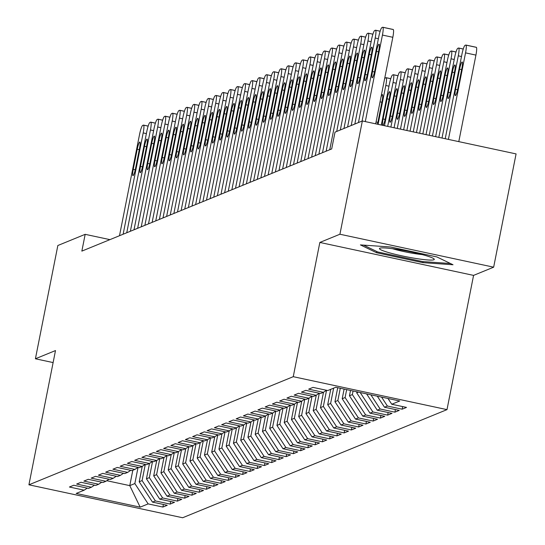 <?xml version="1.0" encoding="UTF-8"?>
<svg xmlns="http://www.w3.org/2000/svg" width="545" height="545" viewBox="0 0 545 545"><rect width="100%" height="100%" fill="white"/><g stroke="black" fill="none" stroke-linecap="round" stroke-linejoin="round"><path stroke-width="0.82" d="M493.654 267.179L339.923 234.234L319.84 242.443L473.571 275.389L493.654 267.179L516.081 153.908L362.35 120.963L335.018 132.142L331.694 148.928L81.852 251.116L85.177 234.33L57.845 245.509L35.411 358.78L53.117 362.575M473.571 275.389L446.995 409.629L182.65 517.75L28.919 484.805L293.258 376.684L446.995 409.629M132.81 470.281L129.771 485.629L140.167 507.157L148.145 503.893L162.894 507.054L167.247 505.276L152.498 502.115L155.393 500.93L170.142 504.091L174.495 502.306L159.746 499.152L162.642 497.96L177.397 501.121L181.744 499.343L166.995 496.182L169.897 494.996L184.646 498.157L188.992 496.379L174.243 493.218L177.145 492.033L191.895 495.194L196.248 493.416L181.499 490.255L184.394 489.069L199.143 492.23L203.496 490.445L188.747 487.284L191.642 486.099L206.398 489.26L210.745 487.482L195.996 484.321L198.898 483.136L213.647 486.297L217.993 484.519L203.244 481.358L206.146 480.172L220.895 483.333L225.249 481.548L210.493 478.387L213.395 477.202L228.144 480.363L232.497 478.585L217.748 475.424L220.643 474.239L235.399 477.4L239.746 475.621L224.996 472.461L227.899 471.275L242.648 474.436L246.994 472.658L232.245 469.497L235.147 468.312L249.896 471.473L254.249 469.688L239.493 466.527L242.396 465.341L257.145 468.502L261.498 466.724L246.749 463.563L249.644 462.378L264.4 465.539L268.746 463.761L253.997 460.6L256.899 459.415L271.648 462.576L275.995 460.791L261.246 457.63L264.148 456.444L278.897 459.605L283.25 457.827L268.494 454.666L271.396 453.481L286.145 456.642L290.499 454.864L275.75 451.703L278.645 450.517L293.401 453.678L297.747 451.9L282.998 448.739L285.9 447.554L300.649 450.715L304.996 448.93L290.247 445.769L293.149 444.584L307.898 447.745L312.251 445.967L297.495 442.806L300.397 441.62L315.146 444.781L319.499 443.003L304.75 439.842L307.646 438.657L322.402 441.818L326.748 440.033L311.999 436.872L314.901 435.687L329.65 438.848L333.996 437.07L319.247 433.909L322.149 432.723L336.899 435.884L341.252 434.106L326.496 430.945L329.398 429.76L344.147 432.921L348.5 431.143L333.751 427.982L336.647 426.796L351.402 429.951L355.749 428.172L341 425.011L343.902 423.826L358.651 426.987L362.997 425.209L348.248 422.048L351.15 420.863L365.899 424.024L370.253 422.246L355.497 419.085L358.399 417.899L373.148 421.06L377.501 419.275L362.752 416.114L365.647 414.929L380.403 418.09L384.75 416.312L370 413.151L372.903 411.966L387.652 415.127L391.998 413.348L377.249 410.187L380.151 409.002L394.9 412.163L399.253 410.385L384.498 407.224L387.4 406.032L402.149 409.193L406.502 407.415L391.753 404.254L387.972 398.477M140.167 507.157L76.184 493.443L84.162 490.18L87.248 488.129M391.753 404.254L399.723 400.997L335.74 387.284L327.763 390.547L313.014 387.386L308.668 389.164L323.417 392.325L320.514 393.51L305.765 390.349L301.412 392.128L316.161 395.288L313.266 396.474L298.517 393.313L294.164 395.091L308.913 398.252L306.017 399.437L291.262 396.276L286.915 398.061L301.664 401.222L298.762 402.408L284.013 399.247L279.667 401.025L294.416 404.186L291.514 405.371L276.765 402.21L272.411 403.988L287.161 407.149L284.265 408.334L269.516 405.173L265.163 406.952L279.912 410.113L277.017 411.305L262.261 408.144L257.914 409.922L272.663 413.083L269.761 414.268L255.012 411.107L250.666 412.885L265.415 416.046L262.513 417.232L247.764 414.071L243.411 415.849L258.16 419.01L255.264 420.195L240.515 417.034L236.162 418.819L250.911 421.98L248.016 423.165L233.26 420.004L228.914 421.782L243.663 424.943L240.761 426.129L226.012 422.968L221.665 424.746L236.414 427.907L233.512 429.092L218.763 425.931L214.41 427.709L229.159 430.87L226.264 432.062L211.515 428.901L207.161 430.679L221.91 433.84L219.015 435.026L204.259 431.865L199.913 433.643L214.662 436.804L211.76 437.989L197.011 434.828L192.664 436.606L207.413 439.767L204.511 440.953L189.762 437.792L185.409 439.577L200.158 442.738L197.263 443.923L182.514 440.762L178.16 442.54L192.91 445.701L190.014 446.886L175.258 443.725L170.912 445.503L185.661 448.664L182.759 449.85L168.01 446.689L163.663 448.467L178.413 451.628L175.51 452.82L160.761 449.659L156.408 451.437L171.157 454.598L168.262 455.784L153.513 452.623L149.16 454.401L163.909 457.562L161.013 458.747L146.258 455.586L141.911 457.364L156.66 460.525L153.758 461.71L139.009 458.549L134.663 460.334L149.412 463.495L146.51 464.681L131.761 461.52L127.407 463.298L142.156 466.459L139.261 467.644L124.512 464.483L120.159 466.261L134.908 469.422L132.013 470.607L117.257 467.447L112.91 469.225L127.659 472.386L124.757 473.578L110.008 470.417L105.662 472.195L120.411 475.356L117.509 476.541L102.76 473.38L98.407 475.158L113.162 478.319L110.26 479.505L95.511 476.344L91.158 478.122L105.907 481.283L103.012 482.468L88.256 479.307L83.91 481.092L98.659 484.253L95.757 485.438L81.007 482.277L76.661 484.055L91.41 487.216L88.508 488.402L73.759 485.241L69.406 487.019L84.162 490.18M387.4 406.032L381.561 397.101M384.498 407.224L377.29 396.188M380.151 409.002L370.873 394.812M377.249 410.187L366.601 393.892M323.417 392.325L326.503 390.274M356.9 391.814L356.703 392.809L358.365 392.128M372.903 411.966L360.191 392.523M370 413.151L356.703 392.809M316.161 395.288L319.254 393.238M353.065 390.997L352.356 394.587L349.454 395.779L350.51 390.445M365.647 414.929L352.356 394.587M362.752 416.114L349.454 395.779M308.913 398.252L312.006 396.201M346.675 389.627L345.101 397.557L342.206 398.742L344.113 389.076M358.399 417.899L345.101 397.557M355.497 419.085L342.206 398.742M301.664 401.222L304.757 399.172M340.284 388.258L337.852 400.52L334.95 401.706L337.723 387.706M351.15 420.863L337.852 400.52M348.248 422.048L334.95 401.706M294.416 404.186L297.502 402.135M333.642 388.142L330.604 403.484L327.702 404.669L330.74 389.328M343.902 423.826L330.604 403.484M341 425.011L327.702 404.669M287.161 407.149L290.253 405.099M326.55 390.281L323.355 406.454L320.453 407.64L323.498 392.271M336.647 426.796L323.355 406.454M333.751 427.982L320.453 407.64M279.912 410.113L283.005 408.069M319.302 393.252L316.1 409.418L313.205 410.603L316.243 395.234M329.398 429.76L316.1 409.418M326.496 430.945L313.205 410.603M272.663 413.083L275.756 411.032M312.053 396.215L308.852 412.381L305.949 413.566L308.995 398.197M322.149 432.723L308.852 412.381M319.247 433.909L305.949 413.566M265.415 416.046L268.501 413.996M304.805 399.178L301.603 415.344L298.701 416.537L301.746 401.168M314.901 435.687L301.603 415.344M311.999 436.872L298.701 416.537M258.16 419.01L261.253 416.966M297.55 402.149L294.354 418.315L291.452 419.5L294.498 404.131M307.646 438.657L294.354 418.315M304.75 439.842L291.452 419.5M250.911 421.98L254.004 419.929M290.301 405.112L287.099 421.278L284.204 422.464L287.242 407.095M300.397 441.62L287.099 421.278M297.495 442.806L284.204 422.464M243.663 424.943L246.756 422.893M283.053 408.076L279.851 424.242L276.949 425.427L279.994 410.065M293.149 444.584L279.851 424.242M290.247 445.769L276.949 425.427M236.414 427.907L239.5 425.856M275.804 411.039L272.602 427.212L269.7 428.397L272.745 413.028M285.9 447.554L272.602 427.212M282.998 448.739L269.7 428.397M229.159 430.87L232.252 428.826M268.549 414.009L265.354 430.175L262.452 431.361L265.497 415.992M278.645 450.517L265.354 430.175M275.75 451.703L262.452 431.361M221.91 433.84L225.003 431.79M261.3 416.973L258.098 433.139L255.203 434.324L258.241 418.955M271.396 453.481L258.098 433.139M268.494 454.666L255.203 434.324M214.662 436.804L217.755 434.753M254.052 419.936L250.85 436.102L247.948 437.294L250.993 421.925M264.148 456.444L250.85 436.102M261.246 457.63L247.948 437.294M207.413 439.767L210.499 437.724M246.803 422.906L243.601 439.072L240.699 440.258L243.744 424.889M256.899 459.415L243.601 439.072M253.997 460.6L240.699 440.258M200.158 442.738L203.251 440.687M239.548 425.87L236.353 442.036L233.451 443.221L236.496 427.852M249.644 462.378L236.353 442.036M246.749 463.563L233.451 443.221M192.91 445.701L196.002 443.65M232.299 428.833L229.098 444.999L226.202 446.185L229.241 430.822M242.396 465.341L229.098 444.999M239.493 466.527L226.202 446.185M185.661 448.664L188.754 446.614M225.051 431.797L221.849 447.97L218.947 449.155L221.992 433.786M235.147 468.312L221.849 447.97M232.245 469.497L218.947 449.155M178.413 451.628L181.505 449.584M217.802 434.767L214.601 450.933L211.698 452.118L214.744 436.749M227.899 471.275L214.601 450.933M224.996 472.461L211.698 452.118M171.157 454.598L174.25 452.548M210.547 437.73L207.352 453.896L204.45 455.082L207.495 439.713M220.643 474.239L207.352 453.896M217.748 475.424L204.45 455.082M163.909 457.562L167.002 455.511M203.299 440.694L200.097 456.86L197.201 458.052L200.24 442.683M213.395 477.202L200.097 456.86M210.493 478.387L197.201 458.052M156.66 460.525L159.753 458.481M196.05 443.664L192.848 459.83L189.946 461.016L192.991 445.647M206.146 480.172L192.848 459.83M203.244 481.358L189.946 461.016M149.412 463.495L152.505 461.445M188.802 446.628L185.6 462.794L182.698 463.979L185.743 448.61M198.898 483.136L185.6 462.794M195.996 484.321L182.698 463.979M142.156 466.459L145.249 464.408M181.546 449.591L178.351 465.757L175.449 466.942L178.494 451.58M191.642 486.099L178.351 465.757M188.747 487.284L175.449 466.942M134.908 469.422L138.001 467.372M174.298 452.554L171.096 468.727L168.201 469.913L171.239 454.544M184.394 489.069L171.096 468.727M181.499 490.255L168.201 469.913M127.659 472.386L130.752 470.342M167.049 455.525L163.847 471.691L160.945 472.876L163.99 457.507M177.145 492.033L163.847 471.691M174.243 493.218L160.945 472.876M120.411 475.356L123.504 473.305M159.801 458.488L156.599 474.654L153.697 475.84L156.742 460.471M169.897 494.996L156.599 474.654M166.995 496.182L153.697 475.84M113.162 478.319L116.248 476.269M152.546 461.452L149.35 477.618L146.448 478.81L149.494 463.441M162.642 497.96L149.35 477.618M159.746 499.152L146.448 478.81M105.907 481.283L109 479.239M145.297 464.422L142.095 480.588L139.2 481.773L142.238 466.404M155.393 500.93L142.095 480.588M152.498 502.115L139.2 481.773M98.659 484.253L101.752 482.202M138.048 467.385L134.847 483.551L129.771 485.629L106.786 480.704M148.145 503.893L134.847 483.551M91.41 487.216L94.503 485.166M339.923 234.234L362.35 120.963M28.919 484.805L55.495 350.564L35.411 358.78M319.84 242.443L293.258 376.684M109.913 239.637L85.177 234.33M376.568 252.723L422.866 262.649L453.011 264.747L436.858 256.927L390.561 247.001L360.415 244.903L376.568 252.723L376.799 251.531M162.894 507.054L163.411 504.452M170.142 504.091L170.66 501.489M177.397 501.121L177.908 498.525M184.646 498.157L185.157 495.555M191.895 495.194L192.412 492.591M199.143 492.23L199.661 489.628M206.398 489.26L206.909 486.658M213.647 486.297L214.158 483.694M220.895 483.333L221.413 480.731M228.144 480.363L228.662 477.767M235.399 477.4L235.91 474.797M242.648 474.436L243.159 471.834M249.896 471.473L250.414 468.87M257.145 468.502L257.662 465.9M264.4 465.539L264.911 462.937M271.648 462.576L272.159 459.973M278.897 459.605L279.415 457.01M286.145 456.642L286.663 454.04M293.401 453.678L293.912 451.076M300.649 450.715L301.16 448.113M307.898 447.745L308.416 445.142M315.146 444.781L315.664 442.179M322.402 441.818L322.913 439.216M329.65 438.848L330.161 436.252M336.899 435.884L337.416 433.282M344.147 432.921L344.665 430.318M351.402 429.951L351.913 427.355M358.651 426.987L359.162 424.385M365.899 424.024L366.417 421.421M373.148 421.06L373.666 418.458M380.403 418.09L380.914 415.494M387.652 415.127L388.163 412.524M394.9 412.163L395.418 409.561M402.149 409.193L402.666 406.597M423.07 261.607L422.866 262.649M119.498 235.713L139.561 134.404A8.597 1.301 -77.9 0 1 142.674 125.418L143.396 125.125A8.597 1.301 -77.9 0 1 143.539 125.105A8.597 1.301 -77.9 0 1 143.185 132.919L123.129 234.234M137.224 149.241A6.881 1.042 102.1 0 1 139.827 142.041A6.881 1.042 102.1 0 1 139.54 148.288L135.555 168.425A6.881 1.042 102.1 0 1 132.953 175.626A6.881 1.042 102.1 0 1 133.239 169.372L137.224 149.241L139.268 149.677M126.753 232.749L146.809 131.44A8.597 1.301 -77.9 0 1 149.923 122.455L150.645 122.162A8.597 1.301 -77.9 0 1 150.788 122.141A8.597 1.301 -77.9 0 1 150.434 129.955L130.378 231.264M144.473 146.271A6.881 1.042 102.1 0 1 147.075 139.077A6.881 1.042 102.1 0 1 146.796 145.324L142.804 165.462A6.881 1.042 102.1 0 1 140.208 172.663A6.881 1.042 102.1 0 1 140.487 166.409L144.473 146.271L146.516 146.714M134.002 229.786L154.065 128.47A8.597 1.301 -77.9 0 1 157.171 119.491L157.9 119.192A8.597 1.301 -77.9 0 1 158.036 119.178A8.597 1.301 -77.9 0 1 157.689 126.992L137.626 228.3M151.721 143.308A6.881 1.042 102.1 0 1 154.324 136.107A6.881 1.042 102.1 0 1 154.044 142.361L150.059 162.499A6.881 1.042 102.1 0 1 147.457 169.693A6.881 1.042 102.1 0 1 147.736 163.446L151.721 143.308L153.772 143.744M397.455 249.426A27.945 2.841 -168.8 0 0 379.994 248.152A27.945 2.841 -168.8 0 0 389.028 252.689A27.945 2.841 -168.8 0 0 416.298 258.548A27.945 2.841 -168.8 0 0 433.949 258.834A27.945 2.841 -168.8 0 0 397.455 249.426M392.55 248.711A21.153 2.153 -168.8 0 0 414.765 253.616A21.153 2.153 -168.8 0 0 422.137 254.57M450.456 263.507L422.525 261.566L377.671 251.953L363.57 245.121M141.25 226.815L161.313 125.507A8.597 1.301 -77.9 0 1 164.427 116.528L165.149 116.228A8.597 1.301 -77.9 0 1 165.292 116.214A8.597 1.301 -77.9 0 1 164.937 124.028L144.875 225.337M158.977 140.344A6.881 1.042 102.1 0 1 161.572 133.143A6.881 1.042 102.1 0 1 161.293 139.397L157.307 159.528A6.881 1.042 102.1 0 1 154.705 166.729A6.881 1.042 102.1 0 1 154.984 160.482L158.977 140.344L161.02 140.78M148.499 223.852L168.562 122.543A8.597 1.301 -77.9 0 1 171.675 113.558L172.397 113.265A8.597 1.301 -77.9 0 1 172.54 113.244A8.597 1.301 -77.9 0 1 172.186 121.058L152.13 222.367M166.225 137.381A6.881 1.042 102.1 0 1 168.827 130.18A6.881 1.042 102.1 0 1 168.541 136.427L164.556 156.565A6.881 1.042 102.1 0 1 161.954 163.766A6.881 1.042 102.1 0 1 162.24 157.512L166.225 137.381L168.269 137.817M155.754 220.889L175.81 119.58A8.597 1.301 -77.9 0 1 178.923 110.594L179.646 110.294A8.597 1.301 -77.9 0 1 179.789 110.281A8.597 1.301 -77.9 0 1 179.434 118.095L159.378 219.403M173.474 134.411A6.881 1.042 102.1 0 1 176.076 127.21A6.881 1.042 102.1 0 1 175.797 133.464L171.804 153.601A6.881 1.042 102.1 0 1 169.209 160.802A6.881 1.042 102.1 0 1 169.488 154.548L173.474 134.411L175.517 134.853M163.003 217.918L183.066 116.61A8.597 1.301 -77.9 0 1 186.172 107.631L186.901 107.331A8.597 1.301 -77.9 0 1 187.037 107.317A8.597 1.301 -77.9 0 1 186.69 115.131L166.627 216.44M180.722 131.447A6.881 1.042 102.1 0 1 183.324 124.246A6.881 1.042 102.1 0 1 183.045 130.5L179.06 150.631A6.881 1.042 102.1 0 1 176.457 157.832A6.881 1.042 102.1 0 1 176.737 151.585L180.722 131.447L182.773 131.883M170.251 214.955L190.314 113.646A8.597 1.301 -77.9 0 1 193.421 104.66L194.149 104.367A8.597 1.301 -77.9 0 1 194.292 104.347A8.597 1.301 -77.9 0 1 193.938 112.161L173.875 213.477M187.977 128.484A6.881 1.042 102.1 0 1 190.573 121.283A6.881 1.042 102.1 0 1 190.294 127.53L186.308 147.668A6.881 1.042 102.1 0 1 183.706 154.869A6.881 1.042 102.1 0 1 183.985 148.615L187.977 128.484L190.021 128.92M177.5 211.991L197.562 110.683A8.597 1.301 -77.9 0 1 200.676 101.697L201.398 101.404A8.597 1.301 -77.9 0 1 201.541 101.384A8.597 1.301 -77.9 0 1 201.187 109.198L181.131 210.506M195.226 125.514A6.881 1.042 102.1 0 1 197.828 118.32A6.881 1.042 102.1 0 1 197.542 124.567L193.557 144.704A6.881 1.042 102.1 0 1 190.954 151.905A6.881 1.042 102.1 0 1 191.241 145.651L195.226 125.514L197.27 125.956M184.755 209.028L204.811 107.712A8.597 1.301 -77.9 0 1 207.924 98.734L208.646 98.434A8.597 1.301 -77.9 0 1 208.79 98.42A8.597 1.301 -77.9 0 1 208.435 106.234L188.379 207.543M202.474 122.55A6.881 1.042 102.1 0 1 205.077 115.349A6.881 1.042 102.1 0 1 204.797 121.603L200.805 141.741A6.881 1.042 102.1 0 1 198.21 148.935A6.881 1.042 102.1 0 1 198.489 142.688L202.474 122.55L204.518 122.986M192.004 206.058L212.066 104.749A8.597 1.301 -77.9 0 1 215.173 95.77L215.902 95.47A8.597 1.301 -77.9 0 1 216.038 95.457A8.597 1.301 -77.9 0 1 215.691 103.271L195.628 204.579M209.723 119.587A6.881 1.042 102.1 0 1 212.325 112.386A6.881 1.042 102.1 0 1 212.046 118.64L208.061 138.771A6.881 1.042 102.1 0 1 205.458 145.971A6.881 1.042 102.1 0 1 205.738 139.724L209.723 119.587L211.773 120.023M199.252 203.094L219.315 101.786A8.597 1.301 -77.9 0 1 222.421 92.8L223.15 92.507A8.597 1.301 -77.9 0 1 223.293 92.486A8.597 1.301 -77.9 0 1 222.939 100.3L202.876 201.609M216.978 116.623A6.881 1.042 102.1 0 1 219.574 109.422A6.881 1.042 102.1 0 1 219.294 115.669L215.309 135.807A6.881 1.042 102.1 0 1 212.707 143.008A6.881 1.042 102.1 0 1 212.986 136.754L216.978 116.623L219.022 117.059M206.501 200.131L226.563 98.822A8.597 1.301 -77.9 0 1 229.677 89.836L230.399 89.537A8.597 1.301 -77.9 0 1 230.542 89.523A8.597 1.301 -77.9 0 1 230.188 97.337L210.132 198.646M224.227 113.653A6.881 1.042 102.1 0 1 226.829 106.452A6.881 1.042 102.1 0 1 226.543 112.706L222.558 132.844A6.881 1.042 102.1 0 1 219.955 140.045A6.881 1.042 102.1 0 1 220.241 133.791L224.227 113.653L226.27 114.096M213.756 197.161L233.812 95.852A8.597 1.301 -77.9 0 1 236.925 86.873L237.647 86.573A8.597 1.301 -77.9 0 1 237.79 86.56A8.597 1.301 -77.9 0 1 237.436 94.374L217.38 195.682M231.475 110.689A6.881 1.042 102.1 0 1 234.078 103.489A6.881 1.042 102.1 0 1 233.798 109.743L229.806 129.874A6.881 1.042 102.1 0 1 227.21 137.074A6.881 1.042 102.1 0 1 227.49 130.827L231.475 110.689L233.519 111.126M221.004 194.197L241.067 92.888A8.597 1.301 -77.9 0 1 244.174 83.903L244.903 83.61A8.597 1.301 -77.9 0 1 245.039 83.589A8.597 1.301 -77.9 0 1 244.691 91.403L224.629 192.719M238.724 107.726A6.881 1.042 102.1 0 1 241.326 100.525A6.881 1.042 102.1 0 1 241.047 106.772L237.061 126.91A6.881 1.042 102.1 0 1 234.459 134.111A6.881 1.042 102.1 0 1 234.738 127.857L238.724 107.726L240.774 108.162M228.253 191.234L248.316 89.925A8.597 1.301 -77.9 0 1 251.422 80.939L252.151 80.646A8.597 1.301 -77.9 0 1 252.287 80.626A8.597 1.301 -77.9 0 1 251.94 88.44L231.877 189.749M245.979 104.756A6.881 1.042 102.1 0 1 248.575 97.562A6.881 1.042 102.1 0 1 248.295 103.809L244.31 123.947A6.881 1.042 102.1 0 1 241.708 131.147A6.881 1.042 102.1 0 1 241.987 124.894L245.979 104.756L248.023 105.199M235.501 188.27L255.564 86.955A8.597 1.301 -77.9 0 1 258.677 77.976L259.4 77.676A8.597 1.301 -77.9 0 1 259.543 77.663A8.597 1.301 -77.9 0 1 259.188 85.476L239.132 186.785M253.227 101.792A6.881 1.042 102.1 0 1 255.83 94.592A6.881 1.042 102.1 0 1 255.544 100.845L251.558 120.983A6.881 1.042 102.1 0 1 248.956 128.177A6.881 1.042 102.1 0 1 249.242 121.93L253.227 101.792L255.271 102.228M242.757 185.3L262.813 83.991A8.597 1.301 -77.9 0 1 265.926 75.012L266.648 74.713A8.597 1.301 -77.9 0 1 266.791 74.699A8.597 1.301 -77.9 0 1 266.437 82.513L246.381 183.822M260.476 98.829A6.881 1.042 102.1 0 1 263.078 91.628A6.881 1.042 102.1 0 1 262.799 97.882L258.807 118.013A6.881 1.042 102.1 0 1 256.211 125.214A6.881 1.042 102.1 0 1 256.491 118.967L260.476 98.829L262.52 99.265M250.005 182.337L270.068 81.028A8.597 1.301 -77.9 0 1 273.174 72.042L273.903 71.749A8.597 1.301 -77.9 0 1 274.04 71.729A8.597 1.301 -77.9 0 1 273.692 79.543L253.629 180.851M267.724 95.865A6.881 1.042 102.1 0 1 270.327 88.665A6.881 1.042 102.1 0 1 270.048 94.912L266.062 115.049A6.881 1.042 102.1 0 1 263.46 122.25A6.881 1.042 102.1 0 1 263.739 115.996L267.724 95.865L269.775 96.302M257.254 179.373L277.316 78.064A8.597 1.301 -77.9 0 1 280.423 69.079L281.152 68.779A8.597 1.301 -77.9 0 1 281.288 68.765A8.597 1.301 -77.9 0 1 280.941 76.579L260.878 177.888M274.98 92.895A6.881 1.042 102.1 0 1 277.575 85.694A6.881 1.042 102.1 0 1 277.296 91.948L273.311 112.086A6.881 1.042 102.1 0 1 270.708 119.287A6.881 1.042 102.1 0 1 270.988 113.033L274.98 92.895L277.024 93.338M264.502 176.403L284.565 75.094A8.597 1.301 -77.9 0 1 287.678 66.115L288.4 65.816A8.597 1.301 -77.9 0 1 288.543 65.802A8.597 1.301 -77.9 0 1 288.189 73.616L268.133 174.925M282.228 89.932A6.881 1.042 102.1 0 1 284.831 82.731A6.881 1.042 102.1 0 1 284.545 88.985L280.559 109.116A6.881 1.042 102.1 0 1 277.957 116.317A6.881 1.042 102.1 0 1 278.243 110.07L282.228 89.932L284.272 90.368M271.757 173.439L291.813 72.131A8.597 1.301 -77.9 0 1 294.927 63.145L295.649 62.852A8.597 1.301 -77.9 0 1 295.792 62.832A8.597 1.301 -77.9 0 1 295.438 70.646L275.382 171.954M289.477 86.968A6.881 1.042 102.1 0 1 292.079 79.768A6.881 1.042 102.1 0 1 291.8 86.015L287.808 106.152A6.881 1.042 102.1 0 1 285.212 113.353A6.881 1.042 102.1 0 1 285.491 107.099L289.477 86.968L291.521 87.404M279.006 170.476L299.069 69.167A8.597 1.301 -77.9 0 1 302.175 60.182L302.904 59.889A8.597 1.301 -77.9 0 1 303.04 59.868A8.597 1.301 -77.9 0 1 302.693 67.682L282.63 168.991M296.725 83.998A6.881 1.042 102.1 0 1 299.328 76.804A6.881 1.042 102.1 0 1 299.048 83.051L295.063 103.189A6.881 1.042 102.1 0 1 292.461 110.39A6.881 1.042 102.1 0 1 292.74 104.136L296.725 83.998L298.776 84.441M286.254 167.513L306.317 66.197A8.597 1.301 -77.9 0 1 309.424 57.218L310.153 56.918A8.597 1.301 -77.9 0 1 310.289 56.905A8.597 1.301 -77.9 0 1 309.942 64.719L289.879 166.027M303.981 81.035A6.881 1.042 102.1 0 1 306.576 73.834A6.881 1.042 102.1 0 1 306.297 80.088L302.312 100.226A6.881 1.042 102.1 0 1 299.709 107.42A6.881 1.042 102.1 0 1 299.988 101.172L303.981 81.035L306.024 81.471M293.503 164.542L313.566 63.234A8.597 1.301 -77.9 0 1 316.679 54.255L317.401 53.955A8.597 1.301 -77.9 0 1 317.544 53.941A8.597 1.301 -77.9 0 1 317.19 61.755L297.134 163.064M311.229 78.071A6.881 1.042 102.1 0 1 313.831 70.87A6.881 1.042 102.1 0 1 313.545 77.124L309.56 97.255A6.881 1.042 102.1 0 1 306.958 104.456A6.881 1.042 102.1 0 1 307.244 98.209L311.229 78.071L313.273 78.507M300.758 161.579L320.814 60.27A8.597 1.301 -77.9 0 1 323.928 51.285L324.65 50.992A8.597 1.301 -77.9 0 1 324.793 50.971A8.597 1.301 -77.9 0 1 324.439 58.785L304.382 160.094M318.478 75.108A6.881 1.042 102.1 0 1 321.08 67.907A6.881 1.042 102.1 0 1 320.801 74.154L316.809 94.292A6.881 1.042 102.1 0 1 314.213 101.493A6.881 1.042 102.1 0 1 314.492 95.239L318.478 75.108L320.521 75.544M308.007 158.615L328.07 57.307A8.597 1.301 -77.9 0 1 331.176 48.321L331.905 48.021A8.597 1.301 -77.9 0 1 332.041 48.008A8.597 1.301 -77.9 0 1 331.694 55.822L311.631 157.13M325.726 72.138A6.881 1.042 102.1 0 1 328.328 64.937A6.881 1.042 102.1 0 1 328.049 71.191L324.064 91.328A6.881 1.042 102.1 0 1 321.461 98.529A6.881 1.042 102.1 0 1 321.741 92.275L325.726 72.138L327.777 72.58M315.255 155.645L335.318 54.337A8.597 1.301 -77.9 0 1 338.425 45.358L339.154 45.058A8.597 1.301 -77.9 0 1 339.29 45.044A8.597 1.301 -77.9 0 1 338.942 52.858L318.88 154.167M332.981 69.174A6.881 1.042 102.1 0 1 335.577 61.973A6.881 1.042 102.1 0 1 335.298 68.227L331.312 88.358A6.881 1.042 102.1 0 1 328.71 95.559A6.881 1.042 102.1 0 1 328.989 89.312L332.981 69.174L335.025 69.61M384.6 78.841A8.597 1.301 -77.9 0 1 385.274 77.99L386.003 77.697A8.597 1.301 -77.9 0 1 386.139 77.676A8.597 1.301 -77.9 0 1 385.792 85.49L378.094 124.342M377.406 124.192A6.881 1.042 -77.9 0 0 378.162 120.997L382.147 100.859A6.881 1.042 -77.9 0 0 382.427 94.612A6.881 1.042 -77.9 0 0 380.894 97.555M381.296 125.023L389.416 84.005A8.597 1.301 -77.9 0 1 392.523 75.026L393.252 74.726A8.597 1.301 -77.9 0 1 393.388 74.713A8.597 1.301 -77.9 0 1 393.04 82.527L384.491 125.711M387.079 98.843L383.087 118.98A6.881 1.042 -77.9 0 0 382.808 125.227A6.881 1.042 -77.9 0 0 385.41 118.033L389.396 97.896A6.881 1.042 -77.9 0 0 389.675 91.642A6.881 1.042 -77.9 0 0 387.079 98.843L389.123 99.279M387.686 126.392L396.665 81.041A8.597 1.301 -77.9 0 1 399.778 72.063L400.5 71.763A8.597 1.301 -77.9 0 1 400.643 71.749A8.597 1.301 -77.9 0 1 400.289 79.563L390.881 127.08M394.328 95.879L390.343 116.017A6.881 1.042 -77.9 0 0 390.056 122.264A6.881 1.042 -77.9 0 0 392.659 115.063L396.644 94.932A6.881 1.042 -77.9 0 0 396.93 88.678A6.881 1.042 -77.9 0 0 394.328 95.879L396.372 96.315M394.076 127.762L403.913 78.078A8.597 1.301 -77.9 0 1 407.026 69.092L407.749 68.799A8.597 1.301 -77.9 0 1 407.892 68.779A8.597 1.301 -77.9 0 1 407.537 76.593L397.271 128.45M401.576 92.916L397.591 113.047A6.881 1.042 -77.9 0 0 397.312 119.301A6.881 1.042 -77.9 0 0 399.907 112.1L403.899 91.962A6.881 1.042 -77.9 0 0 404.179 85.715A6.881 1.042 -77.9 0 0 401.576 92.916L403.62 93.352M400.466 129.131L411.168 75.115A8.597 1.301 -77.9 0 1 414.275 66.129L415.004 65.829A8.597 1.301 -77.9 0 1 415.14 65.816A8.597 1.301 -77.9 0 1 414.793 73.63L403.661 129.819M408.825 89.945L404.84 110.083A6.881 1.042 -77.9 0 0 404.56 116.337A6.881 1.042 -77.9 0 0 407.163 109.136L411.148 88.998A6.881 1.042 -77.9 0 0 411.427 82.745A6.881 1.042 -77.9 0 0 408.825 89.945L410.875 90.388M406.863 130.507L418.417 72.144A8.597 1.301 -77.9 0 1 421.523 63.166L422.252 62.866A8.597 1.301 -77.9 0 1 422.389 62.852A8.597 1.301 -77.9 0 1 422.041 70.666L410.058 131.188M416.08 86.982L412.088 107.12A6.881 1.042 -77.9 0 0 411.809 113.367A6.881 1.042 -77.9 0 0 414.411 106.166L418.397 86.035A6.881 1.042 -77.9 0 0 418.676 79.781A6.881 1.042 -77.9 0 0 416.08 86.982L418.124 87.418M322.504 152.682L342.567 51.373A8.597 1.301 -77.9 0 1 345.68 42.387L346.402 42.094A8.597 1.301 -77.9 0 1 346.545 42.074A8.597 1.301 -77.9 0 1 346.191 49.888L326.135 151.197M340.23 66.211A6.881 1.042 102.1 0 1 342.832 59.01A6.881 1.042 102.1 0 1 342.546 65.257L338.561 85.395A6.881 1.042 102.1 0 1 335.958 92.596A6.881 1.042 102.1 0 1 336.245 86.342L340.23 66.211L342.274 66.647M413.253 131.876L425.665 69.181A8.597 1.301 -77.9 0 1 428.779 60.195L429.501 59.902A8.597 1.301 -77.9 0 1 429.644 59.882A8.597 1.301 -77.9 0 1 429.29 67.696L416.448 132.558M423.329 84.019L419.343 104.15A6.881 1.042 -77.9 0 0 419.057 110.403A6.881 1.042 -77.9 0 0 421.66 103.203L425.645 83.065A6.881 1.042 -77.9 0 0 425.931 76.818A6.881 1.042 -77.9 0 0 423.329 84.019L425.373 84.455M329.759 149.718L349.815 48.41A8.597 1.301 -77.9 0 1 352.928 39.424L353.651 39.131A8.597 1.301 -77.9 0 1 353.794 39.111A8.597 1.301 -77.9 0 1 353.439 46.925L336.708 131.454M347.478 63.24A6.881 1.042 102.1 0 1 350.081 56.046A6.881 1.042 102.1 0 1 349.801 62.294L345.809 82.431A6.881 1.042 102.1 0 1 343.214 89.632A6.881 1.042 102.1 0 1 343.493 83.378L347.478 63.24L349.522 63.683M419.643 133.246L432.914 66.218A8.597 1.301 -77.9 0 1 436.027 57.232L436.749 56.939A8.597 1.301 -77.9 0 1 436.892 56.918A8.597 1.301 -77.9 0 1 436.538 64.732L422.838 133.927M430.577 81.048L426.592 101.186A6.881 1.042 -77.9 0 0 426.313 107.44A6.881 1.042 -77.9 0 0 428.908 100.239L432.9 80.101A6.881 1.042 -77.9 0 0 433.18 73.854A6.881 1.042 -77.9 0 0 430.577 81.048L432.621 81.491M340.332 129.969L357.07 45.439A8.597 1.301 -77.9 0 1 360.177 36.461L360.906 36.161A8.597 1.301 -77.9 0 1 361.042 36.147A8.597 1.301 -77.9 0 1 360.695 43.961L343.956 128.491M354.727 60.277A6.881 1.042 102.1 0 1 357.329 53.076A6.881 1.042 102.1 0 1 357.05 59.33L353.065 79.468A6.881 1.042 102.1 0 1 350.462 86.662A6.881 1.042 102.1 0 1 350.742 80.415L354.727 60.277L356.777 60.713M426.033 134.615L440.162 63.247A8.597 1.301 -77.9 0 1 443.276 54.268L444.005 53.969A8.597 1.301 -77.9 0 1 444.141 53.955A8.597 1.301 -77.9 0 1 443.794 61.769L429.228 135.296M437.826 78.085L433.84 98.223A6.881 1.042 -77.9 0 0 433.561 104.47A6.881 1.042 -77.9 0 0 436.163 97.276L440.149 77.138A6.881 1.042 -77.9 0 0 440.428 70.884A6.881 1.042 -77.9 0 0 437.826 78.085L439.876 78.521M347.581 127.005L364.319 42.476A8.597 1.301 -77.9 0 1 367.425 33.497L368.154 33.197A8.597 1.301 -77.9 0 1 368.291 33.184A8.597 1.301 -77.9 0 1 367.943 40.998L351.205 125.52M361.982 57.314A6.881 1.042 102.1 0 1 364.578 50.113A6.881 1.042 102.1 0 1 364.298 56.367L360.313 76.498A6.881 1.042 102.1 0 1 357.711 83.698A6.881 1.042 102.1 0 1 357.99 77.451L361.982 57.314L364.026 57.75M432.43 135.984L447.418 60.284A8.597 1.301 -77.9 0 1 450.524 51.305L451.253 51.005A8.597 1.301 -77.9 0 1 451.389 50.992A8.597 1.301 -77.9 0 1 451.042 58.805L435.625 136.666M445.081 75.121L441.089 95.259A6.881 1.042 -77.9 0 0 440.81 101.506A6.881 1.042 -77.9 0 0 443.412 94.305L447.397 74.174A6.881 1.042 -77.9 0 0 447.677 67.921A6.881 1.042 -77.9 0 0 445.081 75.121L447.125 75.557M354.829 124.042L371.567 39.513A8.597 1.301 -77.9 0 1 374.681 30.527L375.403 30.234A8.597 1.301 -77.9 0 1 375.546 30.213A8.597 1.301 -77.9 0 1 375.192 38.027L358.453 122.557M369.231 54.35A6.881 1.042 102.1 0 1 371.833 47.149A6.881 1.042 102.1 0 1 371.547 53.396L367.562 73.534A6.881 1.042 102.1 0 1 364.959 80.735A6.881 1.042 102.1 0 1 365.245 74.481L369.231 54.35L371.274 54.786M438.82 137.354L454.666 57.32A8.597 1.301 -77.9 0 1 457.78 48.335L458.502 48.042A8.597 1.301 -77.9 0 1 458.645 48.021A8.597 1.301 -77.9 0 1 458.291 55.835L442.015 138.035M452.33 72.158L448.344 92.289A6.881 1.042 -77.9 0 0 448.058 98.543A6.881 1.042 -77.9 0 0 450.661 91.342L454.646 71.204A6.881 1.042 -77.9 0 0 454.932 64.957A6.881 1.042 -77.9 0 0 452.33 72.158L454.373 72.594M362.078 121.079L378.816 36.549A8.597 1.301 -77.9 0 1 381.929 27.563L382.651 27.264A8.597 1.301 -77.9 0 1 382.794 27.25A8.597 1.301 -77.9 0 1 382.44 35.064L365.307 121.596M375.696 123.824L392.829 37.292L382.44 35.064M376.479 51.38A6.881 1.042 102.1 0 1 379.082 44.179A6.881 1.042 102.1 0 1 378.802 50.433L374.81 70.571A6.881 1.042 102.1 0 1 372.215 77.772A6.881 1.042 102.1 0 1 372.494 71.518L376.479 51.38L378.523 51.823M382.917 27.325L393.04 29.491A8.597 1.301 102.1 0 1 393.183 29.478A8.597 1.301 102.1 0 1 392.829 37.292M458.795 141.632L475.928 55.099A8.597 1.301 102.1 0 0 476.282 47.286A8.597 1.301 102.1 0 0 476.139 47.299L466.016 45.133M445.211 138.723L461.915 54.357A8.597 1.301 -77.9 0 1 465.028 45.371L465.75 45.072A8.597 1.301 -77.9 0 1 465.893 45.058A8.597 1.301 -77.9 0 1 465.539 52.872L448.406 139.404M459.578 69.188L455.593 89.326A6.881 1.042 -77.9 0 0 455.313 95.579A6.881 1.042 -77.9 0 0 457.909 88.379L461.901 68.241A6.881 1.042 -77.9 0 0 462.18 61.987A6.881 1.042 -77.9 0 0 459.578 69.188L461.622 69.631M146.38 133.607L143.185 132.919M148.145 126.14L143.662 125.18M133.239 169.372L135.262 169.808M153.636 130.643L150.434 129.955M155.393 123.177L150.911 122.216M140.487 166.409L142.511 166.845M160.884 127.673L157.689 126.992M162.642 120.213L158.159 119.253M147.736 163.446L149.759 163.882M168.133 124.71L164.937 124.028M169.897 117.243L165.408 116.283M154.984 160.482L157.008 160.911M175.381 121.746L172.186 121.058M177.145 114.28L172.663 113.319M162.24 157.512L164.263 157.948M182.636 118.783L179.434 118.095M184.394 111.316L179.911 110.356M169.488 154.548L171.512 154.984M189.885 115.812L186.69 115.131M191.642 108.346L187.16 107.385M176.737 151.585L178.76 152.014M197.133 112.849L193.938 112.161M198.898 105.383L194.408 104.422M183.985 148.615L186.009 149.051M204.382 109.886L201.187 109.198M206.146 102.419L201.664 101.459M191.241 145.651L193.264 146.087M211.637 106.915L208.435 106.234M213.395 99.456L208.912 98.495M198.489 142.688L200.512 143.124M218.886 103.952L215.691 103.271M220.643 96.485L216.161 95.525M205.738 139.724L207.761 140.154M226.134 100.989L222.939 100.3M227.899 93.522L223.409 92.561M212.986 136.754L215.009 137.19M233.383 98.018L230.188 97.337M235.147 90.559L230.664 89.598M220.241 133.791L222.265 134.227M240.638 95.055L237.436 94.374M242.396 87.588L237.913 86.628M227.49 130.827L229.513 131.256M247.886 92.091L244.691 91.403M249.644 84.625L245.161 83.664M234.738 127.857L236.762 128.293M255.135 89.128L251.94 88.44M256.899 81.661L252.41 80.701M241.987 124.894L244.01 125.33M262.383 86.158L259.188 85.476M264.148 78.698L259.665 77.737M249.242 121.93L251.265 122.366M269.639 83.194L266.437 82.513M271.396 75.728L266.914 74.767M256.491 118.967L258.514 119.396M276.887 80.231L273.692 79.543M278.645 72.764L274.162 71.804M263.739 115.996L265.762 116.432M284.136 77.261L280.941 76.579M285.9 69.801L281.411 68.84M270.988 113.033L273.011 113.469M291.384 74.297L288.189 73.616M293.149 66.831L288.666 65.87M278.243 110.07L280.266 110.499M298.64 71.334L295.438 70.646M300.397 63.867L295.915 62.907M285.491 107.099L287.515 107.535M305.888 68.37L302.693 67.682M307.646 60.904L303.163 59.943M292.74 104.136L294.763 104.572M313.137 65.4L309.942 64.719M314.901 57.94L310.412 56.98M299.988 101.172L302.012 101.608M320.385 62.437L317.19 61.755M322.149 54.97L317.667 54.01M307.244 98.209L309.267 98.638M327.64 59.473L324.439 58.785M329.398 52.007L324.915 51.046M314.492 95.239L316.516 95.675M334.889 56.503L331.694 55.822M336.647 49.043L332.164 48.083M321.741 92.275L323.764 92.711M342.137 53.539L338.942 52.858M343.902 46.073L339.412 45.112M328.989 89.312L331.013 89.741M385.792 85.49L388.987 86.178M386.262 77.751L390.745 78.712M381.875 102.249L380.049 101.854M377.862 122.38L376.057 121.991M393.04 82.527L396.235 83.208M393.51 74.788L398 75.748M385.111 119.416L383.087 118.98M400.289 79.563L403.484 80.244M400.766 71.817L405.248 72.778M392.366 116.446L390.343 116.017M407.537 76.593L410.739 77.281M408.014 68.854L412.497 69.815M399.614 113.483L397.591 113.047M414.793 73.63L417.988 74.318M415.263 65.891L419.745 66.851M406.863 110.519L404.84 110.083M422.041 70.666L425.236 71.347M422.511 62.92L427.001 63.881M414.111 107.549L412.088 107.12M349.386 50.576L346.191 49.888M351.15 43.11L346.668 42.149M336.245 86.342L338.268 86.778M429.29 67.696L432.485 68.384M429.767 59.957L434.249 60.917M421.367 104.586L419.343 104.15M356.641 47.613L353.439 46.925M358.399 40.146L353.916 39.186M343.493 83.378L345.516 83.814M436.538 64.732L439.733 65.42M437.015 56.993L441.498 57.954M428.615 101.622L426.592 101.186M363.89 44.642L360.695 43.961M365.647 37.183L361.165 36.222M350.742 80.415L352.765 80.851M443.794 61.769L446.989 62.45M444.264 54.03L448.746 54.991M435.864 98.659L433.84 98.223M371.138 41.679L367.943 40.998M372.903 34.212L368.413 33.252M357.99 77.451L360.013 77.88M451.042 58.805L454.237 59.487M451.512 51.06L456.002 52.02M443.112 95.688L441.089 95.259M378.387 38.715L375.192 38.027M380.151 31.249L375.669 30.288M365.245 74.481L367.269 74.917M458.291 55.835L461.486 56.523M458.767 48.096L463.25 49.057M450.368 92.725L448.344 92.289M372.494 71.518L374.517 71.954M465.539 52.872L475.928 55.099M457.616 89.761L455.593 89.326M148.158 126.099L143.539 125.105M155.407 123.129L150.788 122.141M162.655 120.166L158.036 119.178M169.911 117.202L165.292 116.214M177.159 114.239L172.54 113.244M184.408 111.269L179.789 110.281M191.656 108.305L187.037 107.317M198.911 105.342L194.292 104.347M206.16 102.371L201.541 101.384M213.408 99.408L208.79 98.42M220.657 96.445L216.038 95.457M227.912 93.481L223.293 92.486M235.161 90.511L230.542 89.523M242.409 87.547L237.79 86.56M249.658 84.584L245.039 83.589M256.913 81.614L252.287 80.626M264.161 78.65L259.543 77.663M271.41 75.687L266.791 74.699M278.659 72.723L274.04 71.729M285.914 69.753L281.288 68.765M293.162 66.79L288.543 65.802M300.411 63.826L295.792 62.832M307.659 60.856L303.04 59.868M314.915 57.893L310.289 56.905M322.163 54.929L317.544 53.941M329.412 51.966L324.793 50.971M336.66 48.995L332.041 48.008M343.915 46.032L339.29 45.044M386.139 77.676L390.758 78.664M393.388 74.713L398.014 75.701M400.643 71.749L405.262 72.737M407.892 68.779L412.51 69.774M415.14 65.816L419.759 66.803M422.389 62.852L427.014 63.84M351.164 43.069L346.545 42.074M429.644 59.882L434.263 60.877M358.412 40.098L353.794 39.111M436.892 56.918L441.511 57.906M365.661 37.135L361.042 36.147M444.141 53.955L448.76 54.943M372.916 34.172L368.291 33.184M451.389 50.992L456.015 51.979M380.165 31.208L375.546 30.213M458.645 48.021L463.264 49.016M393.183 29.478L382.794 27.25M465.893 45.058L476.282 47.286"/></g></svg>
